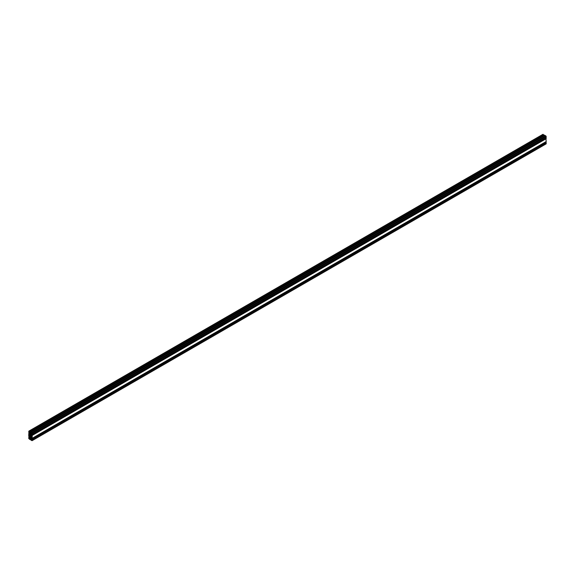 <?xml version="1.0" encoding="UTF-8"?>
<svg xmlns="http://www.w3.org/2000/svg" width="575" height="575" viewBox="0 0 575 575"><rect width="100%" height="100%" fill="white"/><g stroke="black" fill="none" stroke-linecap="round" stroke-linejoin="round"><path stroke-width="0.86" d="M30.461 433.586L30.669 434.276L30.461 433.586M30.461 437.539L30.669 438.236L30.461 437.539M546.25 141.522L32.178 438.323L32.178 435.455L31.819 435.124L31.682 435.613L31.129 434.657L31.381 433.6L32.142 434.448L32.178 433.327L30.935 432.213L31.194 433.291L30.159 432.975L29.605 432.019L30.094 432.148L29.993 431.667L28.851 431.128L28.75 432.386L29.548 432.551L29.799 433.888L29.246 434.204L28.786 433.392L28.75 436.346L29.548 436.504L29.799 437.848L29.246 438.164L28.786 437.352L28.75 438.473L29.993 439.588L29.735 438.509L30.77 438.818L31.323 439.774L30.834 439.652L30.935 440.127L32.078 440.673L32.178 439.408L31.251 439.034L31.251 437.632L32.142 438.409L546.214 141.608L545.862 138.381M545.488 138.561L545.28 138.187M546.25 137.569L32.178 434.362L546.214 137.648L545.905 135.937L544.877 135.492M543.986 135.944L543.77 135.578M544.194 135.29L30.123 432.091L544.166 135.348L542.822 134.55M29.095 433.823L29.799 433.435M29.095 437.776L29.799 437.388M545.905 143.851L546.25 142.614L545.862 142.341M545.488 142.514L545.28 142.147M30.77 437.287L32.006 436.777L31.165 437.259L31.941 437.489L31.79 435.857L30.159 434.513L28.987 434.305L28.923 435.57L30.159 436.935L30.77 437.287L32.006 436.569M31.474 440.213L31.97 440.486L31.474 439.681L31.474 440.213L31.977 439.918M29.454 431.588L28.958 431.315L29.454 432.12L29.454 431.588L28.944 431.875M31.977 433.629L31.488 432.723L32.02 433.6M29.411 439.07L28.915 438.164L29.454 439.041M32.049 435.232L546.121 138.431M32.178 435.455L546.25 138.654M31.877 435.131L545.948 138.338M31.373 435.289L545.452 138.496M31.251 435.081L545.323 138.28M31.129 434.657L31.812 434.262M31.129 433.952L31.682 433.629M32.178 433.327L546.25 136.527M31.833 432.731L545.905 135.937M30.935 432.213L545.007 135.412M30.77 433.327L31.323 433.011M30.159 432.975L30.842 432.587M29.857 432.659L543.928 135.858M29.735 432.443L543.806 135.65M30.123 431.89L544.194 135.096M29.993 431.667L544.065 134.873M29.095 431.149L543.167 134.356M29.246 434.204L29.799 433.888M29.138 434.139L29.799 433.758M29.138 433.794L29.799 433.413L29.138 433.794M29.138 433.651L29.799 433.262M29.052 433.5L29.792 433.076M28.879 433.399L29.742 432.903M29.246 438.164L29.799 437.848M29.138 438.1L29.799 437.719M29.138 437.755L29.799 437.374L29.138 437.755M29.138 437.604L29.799 437.223M29.052 437.46L29.792 437.029M28.879 437.359L29.742 436.856M30.123 439.508L30.985 439.012L30.123 439.508M30.123 439.314L30.863 438.883M30.037 439.163L30.698 438.783M29.907 439.092L30.568 438.703M29.605 438.919L30.274 438.531M29.605 438.79L30.159 438.466M32.178 440.45L546.25 143.649M32.178 439.408L546.25 142.614M32.049 439.185L546.121 142.392M31.877 439.092L545.948 142.291M31.373 439.25L545.452 142.449M31.251 439.034L545.323 142.241M31.129 438.61L31.812 438.222M31.129 437.906L31.682 437.589M30.159 436.935L31.891 435.936M29.857 436.612L31.481 435.677M29.756 436.447L31.316 435.548M29.454 436.13L31.079 435.196M29.138 435.943L30.878 434.937M28.923 435.57L30.461 434.686M31.467 437.295L32.006 436.978M31.517 440.285L32.02 439.997M28.901 431.803L29.411 431.509M31.517 433.363L31.984 433.09M31.474 433.284L31.941 433.018M29.095 438.883L29.454 438.682M28.901 438.56L29.267 438.351M31.819 435.124L545.891 138.331M32.142 434.448L546.214 137.648M30.842 432.206L544.92 135.405M30.094 432.148L544.166 135.348M28.851 431.128L542.922 134.327M29.109 432.716L29.512 432.486M28.786 433.392L29.72 432.853M29.109 436.669L29.512 436.439M28.786 437.352L29.72 436.813M30.08 439.595L31.014 439.056M29.878 439.084L30.554 438.696M30.834 439.652L31.23 439.422M32.078 440.673L546.149 143.872M31.819 439.084L545.891 142.284M32.142 438.409L546.214 141.608"/></g></svg>

